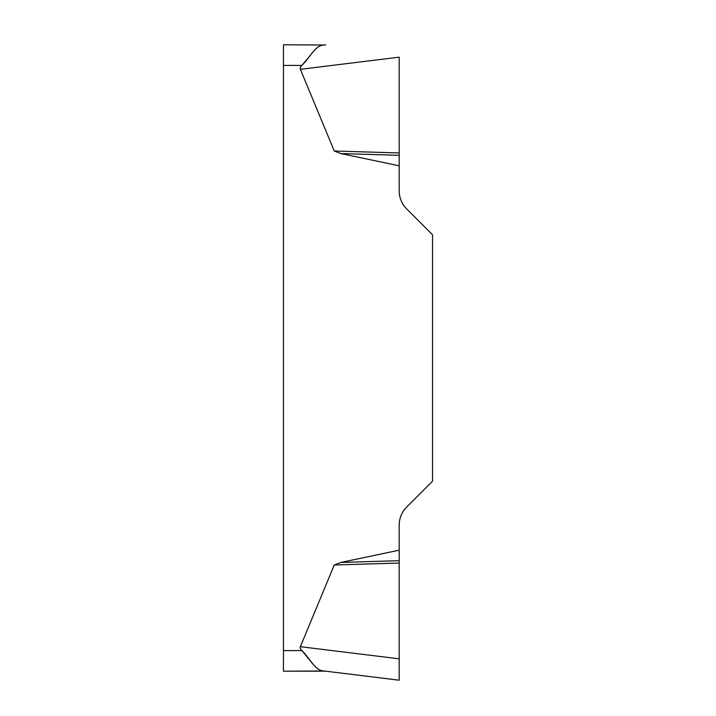 <?xml version="1.0" encoding="UTF-8"?>
<svg xmlns="http://www.w3.org/2000/svg" width="716" height="716" viewBox="0 0 716 716"><rect width="100%" height="100%" fill="white"/><g stroke="black" fill="none" stroke-linecap="round" stroke-linejoin="round"><path stroke-width="1.07" d="M312.91 664.072L301.91 650.593A188.809 20.594 -173 0 1 300.362 646.682A188.809 20.594 -173 0 0 301.91 650.593C311.03 659.588 314.888 670.713 324.232 670.999L283.455 671.187L325.807 671.187M334.265 564.996L340.861 562.445L399.188 550.183L399.188 680.2L399.188 658.818L300.362 646.682L334.265 564.996L399.188 563.036M399.188 57.298L399.188 190.796A25.749 25.749 0 0 0 406.733 209L432.545 234.812L432.545 481.188L406.733 507A25.749 25.749 0 0 0 399.188 525.204L399.188 550.183M399.188 165.817L340.861 153.555L334.265 151.004L300.362 69.318A188.809 20.594 173 0 1 301.91 65.407L283.455 65.407L283.455 44.813L324.232 45.001C314.933 45.287 311.066 56.34 301.91 65.407M283.455 671.187L283.455 65.407M324.232 45.001L325.807 44.813M301.991 65.335L310.01 55.732M399.188 155.318L340.861 153.555M399.188 152.964L334.265 151.004M399.188 560.682L340.861 562.445M324.232 670.999L399.188 680.2L324.232 670.999M283.455 650.593L301.91 650.593M399.188 57.182L300.362 69.318"/></g></svg>
